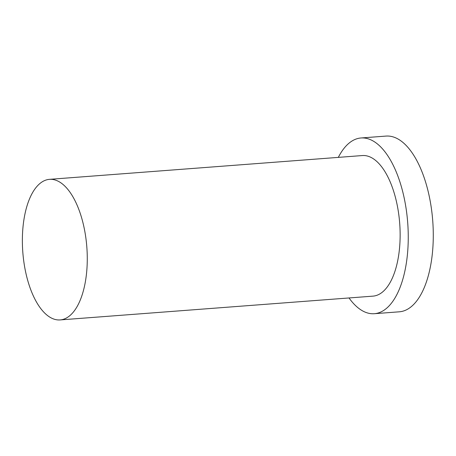 <?xml version="1.0" encoding="UTF-8"?>
<svg xmlns="http://www.w3.org/2000/svg" width="456" height="456" viewBox="0 0 456 456"><rect width="100%" height="100%" fill="white"/><g stroke="black" fill="none" stroke-linecap="round" stroke-linejoin="round"><path stroke-width="0.68" d="M55.911 180.251A70.492 32.114 -94.3 0 0 49.476 179.345A70.492 32.114 -94.3 0 0 22.8 252.065A70.492 32.114 -94.3 0 0 60.163 319.918A70.492 32.114 -94.3 0 0 87.21 254.191A70.492 32.114 -94.3 0 0 55.911 180.251M349.011 297.956A88.116 40.139 -94.3 0 0 374.359 313.705L399.388 311.801A88.116 40.139 -94.3 0 0 433.2 229.636A88.116 40.139 -94.3 0 0 394.07 137.21A88.116 40.139 -94.3 0 0 386.027 136.082L360.998 137.98A88.116 40.139 -94.3 0 0 338.323 157.383M374.359 313.705A88.116 40.139 -94.3 0 0 408.171 231.54A88.116 40.139 -94.3 0 0 369.041 139.114A88.116 40.139 -94.3 0 0 360.998 137.98M60.163 319.918L373.025 296.132A70.492 32.114 -94.3 0 0 400.072 230.4A70.492 32.114 -94.3 0 0 368.773 156.459A70.492 32.114 -94.3 0 0 362.338 155.553L49.476 179.345"/></g></svg>
